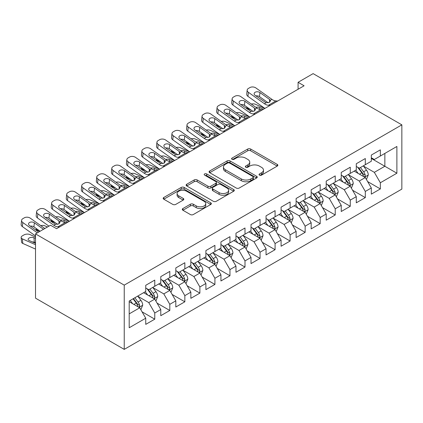 <?xml version="1.0" encoding="UTF-8"?>
<svg xmlns="http://www.w3.org/2000/svg" width="423" height="423" viewBox="0 0 423 423"><rect width="100%" height="100%" fill="white"/><g stroke="black" fill="none" stroke-linecap="round" stroke-linejoin="round"><path stroke-width="0.63" d="M259.479 175.143A1.459 0.846 0 0 0 261.546 175.143L277.229 166.091A2.089 1.206 0 0 0 277.837 165.24A2.089 1.206 0 0 0 277.229 164.388L250.659 149.044A2.089 1.206 0 0 0 247.704 149.044L232.021 158.102A1.459 0.846 0 0 0 231.593 158.699A1.459 0.846 0 0 0 232.021 159.291A1.459 0.846 0 0 0 234.088 159.291L236.119 158.123A6.678 3.855 0 0 1 245.562 158.123L247.778 159.402A6.678 3.855 0 0 1 249.734 162.125A6.678 3.855 0 0 1 247.778 164.854L245.747 166.028A1.459 0.846 0 0 0 245.319 166.625A1.459 0.846 0 0 0 245.747 167.217A1.459 0.846 0 0 0 247.815 167.217L249.845 166.049A6.678 3.855 0 0 1 259.294 166.049L261.509 167.328A6.678 3.855 0 0 1 263.466 170.051A6.678 3.855 0 0 1 261.509 172.78L259.479 173.953A1.459 0.846 0 0 0 259.05 174.551A1.459 0.846 0 0 0 259.479 175.143L259.479 173.953M182.9 208.534A2.089 1.206 0 0 0 182.292 209.385A2.089 1.206 0 0 0 182.9 210.236L190.355 214.54A2.089 1.206 0 0 0 193.311 214.54L210.728 204.483A2.089 1.206 0 0 0 211.341 203.632A2.089 1.206 0 0 0 210.728 202.781L184.158 187.437A2.089 1.206 0 0 0 181.203 187.437L163.786 197.493A2.089 1.206 0 0 0 163.178 198.35A2.089 1.206 0 0 0 163.786 199.201L172.79 204.399A2.089 1.206 0 0 0 175.741 204.399L183.196 200.095A2.089 1.206 0 0 0 183.809 199.244A2.089 1.206 0 0 0 183.196 198.392L178.733 195.812A5.584 3.225 0 0 1 177.094 193.533A5.584 3.225 0 0 1 180.542 190.556A5.584 3.225 0 0 1 186.628 191.254L204.124 201.353A5.584 3.225 0 0 1 205.758 203.632A5.584 3.225 0 0 1 202.31 206.609A5.584 3.225 0 0 1 196.224 205.911L193.311 204.23A2.089 1.206 0 0 0 190.355 204.23L182.9 208.534L182.9 210.236M35.511 233.898L124.24 285.128L124.24 349.377L35.511 298.152L35.511 233.898L50.549 225.216L56.566 228.69L304.1 85.779L298.083 82.305L298.083 89.253M298.083 82.305L313.12 73.623L401.85 124.848L124.24 285.128M236.267 188.034A2.089 1.206 0 0 0 239.217 188.034L256.634 177.977A2.089 1.206 0 0 0 257.247 177.126A2.089 1.206 0 0 0 256.634 176.275L230.064 160.936A2.089 1.206 0 0 0 227.114 160.936L209.697 170.992A2.089 1.206 0 0 0 209.084 171.844A2.089 1.206 0 0 0 209.697 172.695L236.267 188.034M205.187 175.46A1.459 0.846 0 0 1 206.667 175.667L206.667 173.932L233.681 189.525A2.089 1.206 0 0 1 234.294 190.382A2.089 1.206 0 0 1 233.681 191.233L216.264 201.29A2.089 1.206 0 0 1 213.308 201.29L186.739 185.946L186.739 184.243A2.089 1.206 0 0 0 186.131 185.094A2.089 1.206 0 0 0 186.739 185.946M186.739 184.243L194.194 179.939A2.089 1.206 0 0 1 197.15 179.939L207.92 186.162A2.089 1.206 0 0 0 210.876 186.162L215.82 183.307A2.089 1.206 0 0 0 216.433 182.456A2.089 1.206 0 0 0 215.82 181.599L204.6 175.122A1.459 0.846 0 0 1 204.172 174.53A1.459 0.846 0 0 1 205.076 173.747A1.459 0.846 0 0 1 206.667 173.932M124.24 349.377L401.85 189.102L401.85 124.848M371.32 158.451L384.856 166.265L384.856 153.417L396.885 146.469L380.346 156.018L380.346 149.853L371.32 155.067L371.32 161.226L365.308 164.7L365.308 158.535L356.282 163.749L356.282 169.909L350.265 173.382L350.265 167.217L341.245 172.431L341.245 178.596L335.228 182.064L335.228 175.899L326.207 181.113L326.207 187.278L320.19 190.747L320.19 184.587L311.169 189.795L311.169 195.96L305.152 199.429L305.152 193.269L296.126 198.477L296.126 204.642L290.115 208.116L290.115 201.951L281.089 207.159L281.089 213.324L275.077 216.798L275.077 210.633L266.051 215.841L266.051 222.006L260.034 225.48L260.034 219.315L251.013 224.523L251.013 230.688L244.996 234.162L244.996 227.997L235.976 233.205L235.976 239.37L229.959 242.844L229.959 236.679L220.938 241.887L220.938 248.052L214.921 251.526L214.921 245.361L205.895 250.569L205.895 256.735L199.883 260.208L199.883 254.043L190.858 259.251L190.858 265.417L184.846 268.891L184.846 262.725L175.82 267.933L175.82 274.099L169.803 277.573L169.803 271.407L160.782 276.616L160.782 282.781L154.765 286.255L154.765 280.089L145.745 285.303L145.745 291.463L129.2 301.017L129.2 327.756L145.745 318.207L139.727 307.791L129.2 301.71M396.885 146.469L396.885 173.213L380.346 182.762L374.329 172.341L363.426 166.049M367.64 181.589L380.346 188.928L380.346 182.762M380.346 188.928L371.32 194.136L371.32 187.971L365.308 191.445L359.291 181.023L348.388 174.731M352.597 190.271L365.308 197.61L365.308 191.445M365.308 197.61L356.282 202.818L356.282 196.653L350.265 200.127L344.253 189.705L333.35 183.413M337.559 198.953L350.265 206.292L350.265 200.127M350.265 206.292L341.245 211.5L341.245 205.335L335.228 208.809L329.216 198.387L318.313 192.095M322.522 207.635L335.228 214.974L335.228 208.809M335.228 214.974L326.207 220.182L326.207 214.017L320.19 217.491L314.173 207.074L303.27 200.777M307.484 216.317L320.19 223.656L320.19 217.491M320.19 223.656L311.169 228.864L311.169 222.699L305.152 226.173L299.135 215.756L288.232 209.459M292.446 224.999L305.152 232.338L305.152 226.173M305.152 232.338L296.126 237.546L296.126 231.381L290.115 234.855L284.097 224.439L273.195 218.141M277.403 233.686L290.115 241.02L290.115 234.855M290.115 241.02L281.089 246.228L281.089 240.063L275.077 243.537L269.06 233.121L258.157 226.823M262.366 242.368L275.077 249.702L275.077 243.537M275.077 249.702L266.051 254.91L266.051 248.75L260.034 252.219L254.022 241.803L243.119 235.505M247.328 251.051L260.034 258.384L260.034 252.219M260.034 258.384L251.013 263.592L251.013 257.433L244.996 260.901L238.984 250.485L228.082 244.187M232.29 259.733L244.996 267.066L244.996 260.901M244.996 267.066L235.976 272.28L235.976 266.115L229.959 269.583L223.941 259.167L213.039 252.869M217.253 268.415L229.959 275.748L229.959 269.583M229.959 275.748L220.938 280.962L220.938 274.797L214.921 278.271L208.904 267.849L198.001 261.557M202.215 277.097L214.921 284.43L214.921 278.271M214.921 284.43L205.895 289.644L205.895 283.479L199.883 286.953L193.866 276.531L182.963 270.239M187.172 285.779L199.883 293.113L199.883 286.953M199.883 293.113L190.858 298.326L190.858 292.161L184.846 295.635L178.829 285.213L167.926 278.921M172.135 294.461L184.846 301.8L184.846 295.635M184.846 301.8L175.82 307.008L175.82 300.843L169.803 304.317L163.791 293.895L152.888 287.603M157.097 303.143L169.803 310.482L169.803 304.317M169.803 310.482L160.782 315.69L160.782 309.525L154.765 312.999L148.753 302.577L137.845 296.285M142.059 311.825L154.765 319.164L154.765 312.999M154.765 319.164L145.745 324.372L145.745 318.207M145.745 287.994L148.753 289.729L154.765 286.255M129.2 313.866L139.727 307.791M160.782 279.312L163.791 281.046L169.803 277.573M148.753 302.577L154.765 299.103L143.635 292.679M160.782 309.525L154.765 299.103M175.82 270.625L178.829 272.364L184.846 268.891M163.791 293.895L169.803 290.421L158.678 283.997M175.82 300.843L169.803 290.421M190.858 261.943L193.866 263.682L199.883 260.208M178.829 285.213L184.846 281.739L173.716 275.315M190.858 292.161L184.846 281.739M205.895 253.261L208.904 255L214.921 251.526M193.866 276.531L199.883 273.057L188.753 266.633M205.895 283.479L199.883 273.057M220.938 244.579L223.941 246.318L229.959 242.844M208.904 267.849L214.921 264.375L203.791 257.951M220.938 274.797L214.921 264.375M235.976 235.897L238.984 237.636L244.996 234.162M223.941 259.167L229.959 255.693L218.828 249.269M235.976 266.115L229.959 255.693M251.013 227.214L254.022 228.954L260.034 225.48M238.984 250.485L244.996 247.011L233.871 240.587M251.013 257.433L244.996 247.011M266.051 218.532L269.06 220.267L275.077 216.798M254.022 241.803L260.034 238.329L248.909 231.904M266.051 248.75L260.034 238.329M281.089 209.85L284.097 211.585L290.115 208.116M269.06 233.121L275.077 229.647L263.947 223.222M281.089 240.063L275.077 229.647M296.126 201.168L299.135 202.903L305.152 199.429M284.097 224.439L290.115 220.965L278.984 214.54M296.126 231.381L290.115 220.965M311.169 192.486L314.173 194.22L320.19 190.747M299.135 215.756L305.152 212.283L294.022 205.858M311.169 222.699L305.152 212.283M326.207 183.804L329.216 185.538L335.228 182.064M314.173 207.074L320.19 203.6L309.06 197.176M326.207 214.017L320.19 203.6M341.245 175.122L344.253 176.856L350.265 173.382M329.216 198.387L335.228 194.918L324.103 188.494M341.245 205.335L335.228 194.918M356.282 166.44L359.291 168.174L365.308 164.7M344.253 189.705L350.265 186.236L339.14 179.807M356.282 196.653L350.265 186.236M371.32 157.758L374.329 159.492L380.346 156.018M359.291 181.023L365.308 177.554L354.178 171.125M371.32 187.971L365.308 177.554M374.329 172.341L384.856 166.265L396.885 173.213M260.06 175.349L261.509 174.519A6.678 3.855 0 0 0 263.466 171.791L263.466 170.051M249.734 162.125L249.734 163.865A6.678 3.855 0 0 1 247.778 166.593L246.334 167.423M277.197 166.107L250.659 150.784A2.089 1.206 0 0 0 247.704 150.784L232.602 159.497M256.608 177.993L230.064 162.67A2.089 1.206 0 0 0 227.114 162.67L209.723 172.711M252.943 177.723A1.459 0.846 0 0 0 253.372 177.126A1.459 0.846 0 0 0 252.943 176.528L229.62 163.066A1.459 0.846 0 0 0 227.558 163.066L225.417 164.298A6.678 3.855 0 0 0 223.46 167.027A6.678 3.855 0 0 0 225.417 169.755L241.359 178.961A6.678 3.855 0 0 0 250.807 178.961L252.943 177.723L252.943 179.458A1.459 0.846 0 0 0 253.372 178.866L253.372 177.126M223.46 167.027L223.46 168.766A6.678 3.855 0 0 0 225.417 171.489L225.417 169.755M252.943 179.458L250.807 180.695A6.678 3.855 0 0 1 241.359 180.695L225.417 171.489M186.77 185.961L194.194 181.673L194.194 179.939M216.433 182.456L216.433 184.19A2.089 1.206 0 0 1 215.82 185.041L210.876 187.897A2.089 1.206 0 0 1 207.92 187.897L197.15 181.673A2.089 1.206 0 0 0 194.194 181.673M206.667 175.667L233.655 191.249M219.103 192.618A5.584 3.225 0 0 0 225.189 193.316A5.584 3.225 0 0 0 228.637 190.334A5.584 3.225 0 0 0 227.003 188.055L220.838 184.497A2.089 1.206 0 0 0 217.887 184.497L212.943 187.352A2.089 1.206 0 0 0 212.33 188.203A2.089 1.206 0 0 0 212.943 189.06L219.103 192.618L219.103 194.353A5.584 3.225 0 0 0 225.189 195.051A5.584 3.225 0 0 0 228.637 192.074L228.637 190.334M212.33 188.203L212.33 189.943A2.089 1.206 0 0 0 212.943 190.794L212.943 189.06M219.103 194.353L212.943 190.794M205.758 203.632L205.758 205.367A5.584 3.225 0 0 1 202.31 208.349A5.584 3.225 0 0 1 196.224 207.645L193.311 205.964A2.089 1.206 0 0 0 190.355 205.964L182.932 210.252M177.094 193.533L177.094 195.267A5.584 3.225 0 0 0 178.733 197.546L178.733 195.812M183.17 200.111L178.733 197.546M210.702 204.499L184.158 189.176A2.089 1.206 0 0 0 181.203 189.176L163.812 199.217M366.418 179.479L368.285 174.932A5.636 3.252 -120 0 0 366.487 170.131L363.288 165.864M264.824 108.452L255.476 104.307A4.251 2.157 -5.4 0 0 251.278 104.047M358.202 173.451L355.769 170.205M251.114 110.049L247.957 108.648L248.058 109.705M354.633 171.389L354.358 171.024M364.245 176.941L365.118 176.153L365.239 175.17A5.636 3.252 -120 0 0 363.627 171.78L360.433 167.513M358.609 167.783L362.553 173.049A2.871 1.66 60 0 1 363.077 173.922L365.239 175.17M246.757 106.945A4.251 2.157 -5.4 0 0 246.731 107.315A4.251 2.157 -5.4 0 0 247.957 108.648M255.889 107.326A3.405 1.724 174.6 0 1 259.5 107.474L263.471 109.234M357.62 167.207L361.824 172.822A5.636 3.252 60 0 1 363.436 176.211L363.553 176.539M270.186 105.359L268.409 105.274A10.633 6.139 60 0 1 264.401 103.698L248.391 92.304L247.957 96.365A4.251 2.723 -173.9 0 1 246.736 94.176L247.169 90.115A4.251 2.723 6.1 0 0 248.391 92.304M264.93 108.394A15.952 9.211 60 0 1 263.968 107.759L247.957 96.365M277.705 101.018L275.928 100.933A10.633 6.139 60 0 1 271.92 99.352L255.91 87.963A4.251 2.723 6.1 0 0 249.914 87.572L248.407 88.444A4.251 2.723 6.1 0 0 247.169 90.115M269.604 102.244L269.456 99.347L270.466 100.886L269.472 102.324L266.025 102.763L255.122 95.349A3.405 2.178 -173.9 0 1 254.144 93.599A3.405 2.178 -173.9 0 1 255.138 92.256A3.405 2.178 -173.9 0 1 259.934 92.568L259.5 96.634L268.177 102.805M259.5 96.634A3.405 2.178 6.1 0 0 255.899 95.899M269.456 99.347L259.934 92.568M351.381 188.161L353.242 183.614A5.636 3.252 -120 0 0 351.444 178.813L348.251 174.546M249.787 117.134L240.438 112.989A4.251 2.157 -5.4 0 0 236.24 112.73M343.159 182.133L340.732 178.887M236.076 118.731L232.914 117.33L233.015 118.387M339.595 180.071L339.32 179.706M349.208 185.623L350.08 184.835L350.202 183.852A5.636 3.252 -120 0 0 348.589 180.462L345.395 176.195M343.571 176.465L347.516 181.731A2.871 1.66 60 0 1 348.039 182.604L350.202 183.852M231.714 115.627A4.251 2.157 -5.4 0 0 231.688 115.997A4.251 2.157 -5.4 0 0 232.914 117.33M240.846 116.008A3.405 1.724 174.6 0 1 244.462 116.156L248.433 117.917M342.577 175.889L346.786 181.504A5.636 3.252 60 0 1 348.399 184.893L348.51 185.221M336.343 196.843L338.204 192.296A5.636 3.252 -120 0 0 336.407 187.495L333.213 183.233M234.749 125.816L225.396 121.671A4.251 2.157 -5.4 0 0 221.203 121.412M328.121 190.815L325.694 187.574M221.033 127.413L217.877 126.012L217.977 127.069M324.557 188.753L324.282 188.388M334.165 194.305L335.042 193.517L335.164 192.534A5.636 3.252 -120 0 0 333.551 189.144L330.358 184.883M328.534 185.147L332.478 190.413A2.871 1.66 60 0 1 333.001 191.286L335.164 192.534M216.676 124.309A4.251 2.157 -5.4 0 0 216.65 124.679A4.251 2.157 -5.4 0 0 217.877 126.012M225.808 124.695A3.405 1.724 174.6 0 1 229.419 124.838L233.396 126.599M327.539 184.576L331.743 190.186A5.636 3.252 60 0 1 333.361 193.575L333.472 193.903M255.148 114.041L253.372 113.956A10.633 6.139 60 0 1 249.364 112.381L233.348 100.986L232.914 105.047A4.251 2.723 -173.9 0 1 231.693 102.863L232.127 98.797A4.251 2.723 6.1 0 0 233.348 100.986M249.893 117.076A15.952 9.211 60 0 1 248.93 116.441L232.914 105.047M262.667 109.7L260.891 109.615A10.633 6.139 60 0 1 256.883 108.039L240.872 96.645A4.251 2.723 6.1 0 0 234.876 96.259L233.369 97.126A4.251 2.723 6.1 0 0 232.127 98.797M254.561 110.926L254.419 108.029L255.429 109.573L254.435 111.006L250.982 111.445L240.079 104.032A3.405 2.178 -173.9 0 1 239.106 102.281A3.405 2.178 -173.9 0 1 240.1 100.944A3.405 2.178 -173.9 0 1 244.896 101.25L244.462 105.316L253.139 111.487M244.462 105.316A3.405 2.178 6.1 0 0 240.856 104.581M254.419 108.029L244.896 101.25M240.111 122.723L238.334 122.638A10.633 6.139 60 0 1 234.326 121.063L218.31 109.668L217.877 113.729A4.251 2.723 -173.9 0 1 216.655 111.545L217.089 107.479A4.251 2.723 6.1 0 0 218.31 109.668M234.85 125.758A15.952 9.211 60 0 1 233.893 125.123L217.877 113.729M247.629 118.382L245.853 118.297A10.633 6.139 60 0 1 241.845 116.722L225.829 105.327A4.251 2.723 6.1 0 0 219.833 104.941L218.331 105.808A4.251 2.723 6.1 0 0 217.089 107.479M239.524 119.609L239.381 116.711L240.391 118.255L239.397 119.688L235.944 120.127L225.041 112.714A3.405 2.178 -173.9 0 1 224.063 110.963A3.405 2.178 -173.9 0 1 225.057 109.626A3.405 2.178 -173.9 0 1 229.853 109.932L229.419 113.999L238.101 120.169M229.419 113.999A3.405 2.178 6.1 0 0 225.819 113.264M239.381 116.711L229.853 109.932M321.306 205.525L323.167 200.978A5.636 3.252 -120 0 0 321.369 196.177L318.175 191.915M219.711 134.498L210.358 130.353A4.251 2.157 -5.4 0 0 206.16 130.099M313.083 199.497L310.656 196.256M205.996 136.095L202.839 134.694L202.94 135.751M309.52 197.441L309.245 197.07M319.127 202.987L320 202.199L320.126 201.216A5.636 3.252 -120 0 0 318.514 197.827L315.315 193.565M313.496 193.829L317.44 199.096A2.871 1.66 60 0 1 317.959 199.968L320.126 201.216M201.639 132.991A4.251 2.157 -5.4 0 0 201.612 133.361A4.251 2.157 -5.4 0 0 202.839 134.694M210.77 133.377A3.405 1.724 174.6 0 1 214.382 133.52L218.358 135.281M312.502 193.258L316.705 198.868A5.636 3.252 60 0 1 318.318 202.257L318.434 202.585M306.263 214.207L308.129 209.66A5.636 3.252 -120 0 0 306.331 204.859L303.138 200.597M204.674 143.18L195.32 139.035A4.251 2.157 -5.4 0 0 191.122 138.781M298.046 208.179L295.619 204.938M190.958 144.777L187.801 143.376L187.902 144.433M294.482 206.123L294.207 205.752M304.089 211.669L304.962 210.881L305.089 209.898A5.636 3.252 -120 0 0 303.471 206.509L300.277 202.247M298.453 202.511L302.403 207.778A2.871 1.66 60 0 1 302.921 208.65L305.089 209.898M186.601 141.679A4.251 2.157 -5.4 0 0 186.575 142.043A4.251 2.157 -5.4 0 0 187.801 143.376M195.733 142.059A3.405 1.724 174.6 0 1 199.344 142.202L203.32 143.963M297.464 201.94L301.668 207.55A5.636 3.252 60 0 1 303.28 210.94L303.397 211.267M225.073 131.405L223.296 131.32A10.633 6.139 60 0 1 219.288 129.745L203.273 118.35L202.839 122.411A4.251 2.723 -173.9 0 1 201.618 120.227L202.051 116.161A4.251 2.723 6.1 0 0 203.273 118.35M219.812 134.44A15.952 9.211 60 0 1 218.855 133.805L202.839 122.411M232.592 127.064L230.815 126.979A10.633 6.139 60 0 1 226.807 125.404L210.791 114.009A4.251 2.723 6.1 0 0 204.795 113.623L203.294 114.49A4.251 2.723 6.1 0 0 202.051 116.161M224.486 128.291L224.343 125.393L225.353 126.937L224.359 128.37L220.906 128.809L210.004 121.396A3.405 2.178 -173.9 0 1 209.025 119.646A3.405 2.178 -173.9 0 1 210.02 118.308A3.405 2.178 -173.9 0 1 214.815 118.614L214.382 122.681L223.058 128.851M214.382 122.681A3.405 2.178 6.1 0 0 210.781 121.951M224.343 125.393L214.815 118.614M210.035 140.087L208.253 140.002A10.633 6.139 60 0 1 204.251 138.427L188.235 127.032L187.801 131.098A4.251 2.723 -173.9 0 1 186.58 128.909L187.014 124.848A4.251 2.723 6.1 0 0 188.235 127.032M204.774 143.122A15.952 9.211 60 0 1 203.817 142.488L187.801 131.098M217.554 135.746L215.778 135.661A10.633 6.139 60 0 1 211.77 134.086L195.754 122.691A4.251 2.723 6.1 0 0 189.758 122.305L188.256 123.172A4.251 2.723 6.1 0 0 187.014 124.848M209.448 136.973L209.306 134.075L210.31 135.619L209.316 137.052L205.869 137.491L194.966 130.078A3.405 2.178 -173.9 0 1 193.988 128.328A3.405 2.178 -173.9 0 1 194.982 126.99A3.405 2.178 -173.9 0 1 199.778 127.302L199.344 131.363L208.021 137.533M199.344 131.363A3.405 2.178 6.1 0 0 195.743 130.633M209.306 134.075L199.778 127.302M291.225 222.889L293.091 218.342A5.636 3.252 -120 0 0 291.294 213.541L288.095 209.279M189.636 151.862L180.283 147.717A4.251 2.157 -5.4 0 0 176.084 147.463M283.008 216.862L280.576 213.62M175.92 153.459L172.764 152.058L172.864 153.115M279.444 214.805L279.164 214.435M289.052 220.351L289.924 219.563L290.046 218.58A5.636 3.252 -120 0 0 288.433 215.191L285.239 210.929M283.415 211.193L287.36 216.46A2.871 1.66 60 0 1 287.883 217.332L290.046 218.58M171.564 150.361A4.251 2.157 -5.4 0 0 171.537 150.725A4.251 2.157 -5.4 0 0 172.764 152.058M180.695 150.741A3.405 1.724 174.6 0 1 184.306 150.884L188.283 152.645M282.427 210.622L286.63 216.232A5.636 3.252 60 0 1 288.243 219.622L288.359 219.949M194.992 148.769L193.216 148.685A10.633 6.139 60 0 1 189.208 147.109L173.197 135.714L172.764 139.78A4.251 2.723 -173.9 0 1 171.542 137.591L171.976 133.531A4.251 2.723 6.1 0 0 173.197 135.714M189.737 151.804A15.952 9.211 60 0 1 188.774 151.17L172.764 139.78M202.511 144.428L200.735 144.343A10.633 6.139 60 0 1 196.727 142.768L180.716 131.373A4.251 2.723 6.1 0 0 174.72 130.987L173.219 131.854A4.251 2.723 6.1 0 0 171.976 133.531M194.411 145.66L194.268 142.757L195.273 144.301L194.279 145.739L190.831 146.173L179.928 138.76A3.405 2.178 -173.9 0 1 178.95 137.01A3.405 2.178 -173.9 0 1 179.944 135.672A3.405 2.178 -173.9 0 1 184.74 135.984L184.306 140.045L192.983 146.215M184.306 140.045A3.405 2.178 6.1 0 0 180.706 139.315M194.268 142.757L184.74 135.984M276.187 231.571L278.054 227.024A5.636 3.252 -120 0 0 276.251 222.223L273.057 217.961M174.593 160.544L165.245 156.399A4.251 2.157 -5.4 0 0 161.047 156.145M267.965 225.544L265.538 222.302M160.883 162.141L157.726 160.74L157.827 161.798M264.401 223.487L264.126 223.117M274.014 229.033L274.887 228.246L275.008 227.262A5.636 3.252 -120 0 0 273.395 223.873L270.202 219.611M268.378 219.875L272.322 225.142A2.871 1.66 60 0 1 272.846 226.014L275.008 227.262M156.521 159.043A4.251 2.157 -5.4 0 0 156.499 159.408A4.251 2.157 -5.4 0 0 157.726 160.74M165.657 159.423A3.405 1.724 174.6 0 1 169.269 159.566L173.24 161.327M267.389 219.304L271.592 224.914A5.636 3.252 60 0 1 273.205 228.304L273.316 228.632M179.955 157.451L178.178 157.367A10.633 6.139 60 0 1 174.17 155.791L158.16 144.396L157.726 148.462A4.251 2.723 -173.9 0 1 156.499 146.273L156.933 142.213A4.251 2.723 6.1 0 0 158.16 144.396M174.699 160.486A15.952 9.211 60 0 1 173.737 159.852L157.726 148.462M187.474 153.11L185.697 153.026A10.633 6.139 60 0 1 181.689 151.45L165.679 140.055A4.251 2.723 6.1 0 0 159.683 139.669L158.176 140.536A4.251 2.723 6.1 0 0 156.933 142.213M179.373 154.342L179.225 151.439L180.235 152.983L179.241 154.421L175.794 154.855L164.891 147.442A3.405 2.178 -173.9 0 1 163.913 145.692A3.405 2.178 -173.9 0 1 164.907 144.354A3.405 2.178 -173.9 0 1 169.702 144.666L169.269 148.727L177.946 154.897M169.269 148.727A3.405 2.178 6.1 0 0 165.668 147.997M179.225 151.439L169.702 144.666M261.15 240.259L263.011 235.706A5.636 3.252 -120 0 0 261.213 230.905L258.019 226.643M159.556 169.226L150.202 165.081A4.251 2.157 -5.4 0 0 146.009 164.827M252.928 234.226L250.501 230.984M145.84 170.823L142.683 169.422L142.784 170.48M249.364 232.169L249.089 231.799M258.976 237.715L259.849 236.928L259.971 235.944A5.636 3.252 -120 0 0 258.358 232.555L255.164 228.293M253.34 228.557L257.284 233.824A2.871 1.66 60 0 1 257.808 234.696L259.971 235.944M141.483 167.725A4.251 2.157 -5.4 0 0 141.456 168.09A4.251 2.157 -5.4 0 0 142.683 169.422M150.614 168.105A3.405 1.724 174.6 0 1 154.231 168.248L158.202 170.009M252.346 227.986L256.555 233.596A5.636 3.252 60 0 1 258.167 236.991L258.279 237.314M164.917 166.133L163.141 166.049A10.633 6.139 60 0 1 159.133 164.473L143.117 153.078L142.683 157.145A4.251 2.723 -173.9 0 1 141.462 154.955L141.895 150.895A4.251 2.723 6.1 0 0 143.117 153.078M159.656 169.168A15.952 9.211 60 0 1 158.699 168.534L142.683 157.145M172.436 161.792L170.659 161.708A10.633 6.139 60 0 1 166.651 160.132L150.636 148.737A4.251 2.723 6.1 0 0 144.645 148.351L143.138 149.219A4.251 2.723 6.1 0 0 141.895 150.895M164.33 163.024L164.187 160.121L165.197 161.665L164.203 163.104L160.751 163.537L149.848 156.124A3.405 2.178 -173.9 0 1 148.875 154.374A3.405 2.178 -173.9 0 1 149.864 153.036A3.405 2.178 -173.9 0 1 154.665 153.348L154.231 157.409L162.908 163.579M154.231 157.409A3.405 2.178 6.1 0 0 150.625 156.679M164.187 160.121L154.665 153.348M246.112 248.941L247.973 244.388A5.636 3.252 -120 0 0 246.175 239.587L242.982 235.325M144.518 177.909L135.164 173.763A4.251 2.157 -5.4 0 0 130.971 173.509M237.89 242.908L235.463 239.667M130.802 179.505L127.646 178.104L127.746 179.162M234.326 240.851L234.051 240.481M243.934 246.398L244.811 245.615L244.933 244.631A5.636 3.252 -120 0 0 243.32 241.237L240.127 236.975M238.302 237.24L242.247 242.506A2.871 1.66 60 0 1 242.77 243.378L244.933 244.631M126.445 176.407A4.251 2.157 -5.4 0 0 126.419 176.772A4.251 2.157 -5.4 0 0 127.646 178.104M135.577 176.788A3.405 1.724 174.6 0 1 139.188 176.93L143.164 178.691M237.308 236.669L241.512 242.284A5.636 3.252 60 0 1 243.13 245.673L243.241 245.996M149.879 174.815L148.103 174.736A10.633 6.139 60 0 1 144.095 173.155L128.079 161.766L127.646 165.827A4.251 2.723 -173.9 0 1 126.424 163.638L126.858 159.577A4.251 2.723 6.1 0 0 128.079 161.766M144.618 177.85A15.952 9.211 60 0 1 143.661 177.216L127.646 165.827M157.398 170.474L155.622 170.39A10.633 6.139 60 0 1 151.614 168.814L135.598 157.425A4.251 2.723 6.1 0 0 129.602 157.033L128.1 157.901A4.251 2.723 6.1 0 0 126.858 159.577M149.293 171.706L149.15 168.803L150.16 170.347L149.166 171.786L145.713 172.219L134.81 164.806A3.405 2.178 -173.9 0 1 133.832 163.056A3.405 2.178 -173.9 0 1 134.826 161.718A3.405 2.178 -173.9 0 1 139.622 162.03L139.188 166.091L147.87 172.267M139.188 166.091A3.405 2.178 6.1 0 0 135.587 165.361M149.15 168.803L139.622 162.03M231.074 257.623L232.936 253.07A5.636 3.252 -120 0 0 231.138 248.275L227.944 244.008M129.48 186.596L120.127 182.445A4.251 2.157 -5.4 0 0 115.928 182.191M222.852 251.59L220.425 248.349M115.765 188.187L112.608 186.786L112.708 187.844M219.288 249.533L219.014 249.163M228.896 255.08L229.768 254.297L229.895 253.314A5.636 3.252 -120 0 0 228.283 249.924L225.084 245.657M223.265 245.922L227.209 251.188A2.871 1.66 60 0 1 227.727 252.06L229.895 253.314M111.408 185.089A4.251 2.157 -5.4 0 0 111.381 185.454A4.251 2.157 -5.4 0 0 112.608 186.786M120.539 185.47A3.405 1.724 174.6 0 1 124.151 185.612L128.127 187.373M222.271 245.351L226.474 250.966A5.636 3.252 60 0 1 228.087 254.355L228.203 254.678M134.842 183.497L133.065 183.418A10.633 6.139 60 0 1 129.057 181.837L113.041 170.448L112.608 174.509A4.251 2.723 -173.9 0 1 111.386 172.32L111.82 168.259A4.251 2.723 6.1 0 0 113.041 170.448M129.581 186.532A15.952 9.211 60 0 1 128.624 185.898L112.608 174.509M142.361 179.156L140.584 179.077A10.633 6.139 60 0 1 136.576 177.496L120.56 166.107A4.251 2.723 6.1 0 0 114.564 165.716L113.063 166.583A4.251 2.723 6.1 0 0 111.82 168.259M134.255 180.388L134.112 177.491L135.117 179.029L134.128 180.468L130.675 180.901L119.772 173.488A3.405 2.178 -173.9 0 1 118.794 171.738A3.405 2.178 -173.9 0 1 119.788 170.4A3.405 2.178 -173.9 0 1 124.584 170.712L124.151 174.773L132.827 180.949M124.151 174.773A3.405 2.178 6.1 0 0 120.55 174.043M134.112 177.491L124.584 170.712M216.031 266.305L217.898 261.752A5.636 3.252 -120 0 0 216.1 256.957L212.906 252.69M114.443 195.278L105.089 191.133A4.251 2.157 -5.4 0 0 100.891 190.873M207.815 260.272L205.388 257.031M100.727 196.869L97.57 195.474L97.671 196.526M204.251 258.215L203.971 257.845M213.858 263.762L214.731 262.979L214.858 261.996A5.636 3.252 -120 0 0 213.24 258.606L210.046 254.339M208.222 254.604L212.172 259.87A2.871 1.66 60 0 1 212.69 260.742L214.858 261.996M96.37 193.771A4.251 2.157 -5.4 0 0 96.344 194.136A4.251 2.157 -5.4 0 0 97.57 195.474M105.501 194.152A3.405 1.724 174.6 0 1 109.113 194.294L113.089 196.055M207.233 254.033L211.437 259.648A5.636 3.252 60 0 1 213.049 263.037L213.166 263.36M119.804 192.179L118.022 192.1A10.633 6.139 60 0 1 114.02 190.519L98.004 179.13L97.57 183.191A4.251 2.723 -173.9 0 1 96.349 181.002L96.782 176.941A4.251 2.723 6.1 0 0 98.004 179.13M114.543 195.22A15.952 9.211 60 0 1 113.586 194.58L97.57 183.191M127.323 187.838L125.546 187.759A10.633 6.139 60 0 1 121.538 186.178L105.523 174.789A4.251 2.723 6.1 0 0 99.527 174.398L98.025 175.265A4.251 2.723 6.1 0 0 96.782 176.941M119.217 189.07L119.075 186.173L120.079 187.712L119.085 189.15L115.638 189.583L104.735 182.17A3.405 2.178 -173.9 0 1 103.757 180.42A3.405 2.178 -173.9 0 1 104.751 179.082A3.405 2.178 -173.9 0 1 109.546 179.394L109.113 183.455L117.79 189.631M109.113 183.455A3.405 2.178 6.1 0 0 105.512 182.725M119.075 186.173L109.546 179.394M200.994 274.987L202.86 270.434A5.636 3.252 -120 0 0 201.062 265.639L197.864 261.372M99.405 203.96L90.051 199.815A4.251 2.157 -5.4 0 0 85.853 199.556M192.777 268.954L190.345 265.713M85.689 205.552L82.533 204.156L82.633 205.208M189.213 266.897L188.933 266.527M198.821 272.444L199.693 271.661L199.815 270.678A5.636 3.252 -120 0 0 198.202 267.288L195.008 263.021M193.184 263.286L197.129 268.557A2.871 1.66 60 0 1 197.652 269.425L199.815 270.678M81.332 202.453A4.251 2.157 -5.4 0 0 81.306 202.818A4.251 2.157 -5.4 0 0 82.533 204.156M90.464 202.834A3.405 1.724 174.6 0 1 94.075 202.977L98.051 204.737M192.195 262.715L196.399 268.33A5.636 3.252 60 0 1 198.012 271.719L198.128 272.047M104.761 200.862L102.985 200.782A10.633 6.139 60 0 1 98.977 199.201L82.966 187.812L82.533 191.873A4.251 2.723 -173.9 0 1 81.311 189.684L81.745 185.623A4.251 2.723 6.1 0 0 82.966 187.812M99.505 203.902A15.952 9.211 60 0 1 98.543 203.267L82.533 191.873M112.28 196.521L110.503 196.441A10.633 6.139 60 0 1 106.496 194.86L90.485 183.471A4.251 2.723 6.1 0 0 84.489 183.08L82.982 183.947A4.251 2.723 6.1 0 0 81.745 185.623M104.18 197.753L104.037 194.855L105.041 196.394L104.047 197.832L100.6 198.265L89.697 190.858A3.405 2.178 -173.9 0 1 88.719 189.102A3.405 2.178 -173.9 0 1 89.713 187.764A3.405 2.178 -173.9 0 1 94.509 188.076L94.075 192.137L102.752 198.313M94.075 192.137A3.405 2.178 6.1 0 0 90.474 191.408M104.037 194.855L94.509 188.076M185.956 283.669L187.823 279.117A5.636 3.252 -120 0 0 186.02 274.321L182.826 270.054M84.362 212.642L75.014 208.497A4.251 2.157 -5.4 0 0 70.815 208.238M177.734 277.636L175.307 274.395M70.652 214.234L67.495 212.838L67.595 213.89M174.17 275.579L173.895 275.209M183.783 281.126L184.655 280.343L184.777 279.36A5.636 3.252 -120 0 0 183.164 275.97L179.971 271.703M178.146 271.968L182.091 277.239A2.871 1.66 60 0 1 182.614 278.112L184.777 279.36M66.289 211.135A4.251 2.157 -5.4 0 0 66.268 211.5A4.251 2.157 -5.4 0 0 67.495 212.838M75.421 211.516A3.405 1.724 174.6 0 1 79.038 211.659L83.008 213.425M177.158 271.397L181.361 277.012A5.636 3.252 60 0 1 182.974 280.401L183.085 280.729M89.724 209.544L87.947 209.464A10.633 6.139 60 0 1 83.939 207.883L67.929 196.494L67.495 200.555A4.251 2.723 -173.9 0 1 66.268 198.366L66.702 194.305A4.251 2.723 6.1 0 0 67.929 196.494M84.468 212.584A15.952 9.211 60 0 1 83.505 211.949L67.495 200.555M97.242 205.203L95.466 205.123A10.633 6.139 60 0 1 91.458 203.542L75.447 192.153A4.251 2.723 6.1 0 0 69.451 191.762L67.944 192.629A4.251 2.723 6.1 0 0 66.702 194.305M89.142 206.435L88.994 203.537L90.004 205.076L89.01 206.514L85.562 206.947L74.66 199.54A3.405 2.178 -173.9 0 1 73.681 197.79A3.405 2.178 -173.9 0 1 74.675 196.446A3.405 2.178 -173.9 0 1 79.471 196.758L79.038 200.819L87.714 206.995M79.038 200.819A3.405 2.178 6.1 0 0 75.437 200.09M88.994 203.537L79.471 196.758M170.918 292.351L172.78 287.799A5.636 3.252 -120 0 0 170.982 283.003L167.788 278.736M69.324 221.324L59.971 217.179A4.251 2.157 -5.4 0 0 55.778 216.92M162.696 286.318L160.269 283.077M55.609 222.916L52.452 221.52L52.552 222.577M159.133 284.261L158.858 283.891M168.745 289.808L169.618 289.025L169.739 288.042A5.636 3.252 -120 0 0 168.127 284.653L164.933 280.386M163.109 280.655L167.053 285.922A2.871 1.66 60 0 1 167.577 286.794L169.739 288.042M51.252 219.817A4.251 2.157 -5.4 0 0 51.225 220.182A4.251 2.157 -5.4 0 0 52.452 221.52M60.383 220.198A3.405 1.724 174.6 0 1 64 220.341L67.971 222.107M162.115 280.079L166.324 285.694A5.636 3.252 60 0 1 167.936 289.083L168.047 289.411M74.686 218.231L72.909 218.146A10.633 6.139 60 0 1 68.901 216.565L52.886 205.176L52.452 209.237A4.251 2.723 -173.9 0 1 51.231 207.048L51.664 202.987A4.251 2.723 6.1 0 0 52.886 205.176M69.425 221.266A15.952 9.211 60 0 1 68.468 220.632L52.452 209.237M82.205 213.885L80.428 213.805A10.633 6.139 60 0 1 76.42 212.224L60.404 200.835A4.251 2.723 6.1 0 0 54.414 200.444L52.907 201.316A4.251 2.723 6.1 0 0 51.664 202.987M74.099 215.117L73.956 212.219L74.966 213.758L73.972 215.196L70.519 215.635L59.617 208.222A3.405 2.178 -173.9 0 1 58.644 206.472A3.405 2.178 -173.9 0 1 59.632 205.129A3.405 2.178 -173.9 0 1 64.433 205.441L64 209.501L72.677 215.677M64 209.501A3.405 2.178 6.1 0 0 60.394 208.772M73.956 212.219L64.433 205.441M155.881 301.033L157.742 296.486A5.636 3.252 -120 0 0 155.944 291.685L152.751 287.418M47.482 226.987L44.933 225.861A4.251 2.157 -5.4 0 0 40.74 225.602M147.659 295L145.232 291.759M39.963 231.328L37.414 230.202L37.515 231.259M144.095 292.943L143.82 292.579M153.702 298.495L154.575 297.707L154.702 296.724A5.636 3.252 -120 0 0 153.089 293.335L149.895 289.068M148.071 289.337L152.016 294.604A2.871 1.66 60 0 1 152.539 295.476L154.702 296.724M36.214 228.499A4.251 2.157 -5.4 0 0 36.188 228.869A4.251 2.157 -5.4 0 0 37.414 230.202M147.077 288.761L151.281 294.376A5.636 3.252 60 0 1 152.899 297.766L153.01 298.093M59.648 226.913L57.872 226.828A10.633 6.139 60 0 1 53.864 225.248L37.848 213.858L37.414 217.919A4.251 2.723 -173.9 0 1 36.193 215.73L36.627 211.669A4.251 2.723 6.1 0 0 37.848 213.858M48.962 226.136L37.414 217.919M67.167 222.572L65.391 222.487A10.633 6.139 60 0 1 61.383 220.906L45.367 209.517A4.251 2.723 6.1 0 0 39.371 209.126L37.869 209.998A4.251 2.723 6.1 0 0 36.627 211.669M59.061 223.799L58.919 220.901L59.929 222.44L58.934 223.878L55.482 224.317L44.579 216.904A3.405 2.178 -173.9 0 1 43.601 215.154A3.405 2.178 -173.9 0 1 44.595 213.811A3.405 2.178 -173.9 0 1 49.391 214.123L48.957 218.183L57.634 224.359M48.957 218.183A3.405 2.178 6.1 0 0 45.356 217.454M58.919 220.901L49.391 214.123M140.843 309.715L142.704 305.168A5.636 3.252 -120 0 0 140.907 300.367L137.713 296.1M35.511 237.033L29.896 234.543A4.251 2.157 -5.4 0 0 23.9 234.955L22.398 235.823A4.251 2.157 -5.4 0 0 21.15 237.552A4.251 2.157 -5.4 0 0 22.377 238.884L22.81 243.447A4.251 2.157 174.6 0 1 21.584 242.109L21.15 237.552M132.621 303.688L130.194 300.441M35.511 244.706L22.377 238.884M35.511 249.078L22.81 243.447M138.665 307.177L139.537 306.389L139.664 305.406A5.636 3.252 -120 0 0 138.051 302.017L134.852 297.75M133.441 298.569L136.978 303.286A2.871 1.66 60 0 1 137.496 304.158L139.664 305.406M35.511 238.413L33.919 237.71A3.405 1.724 174.6 0 0 29.124 238.038A3.405 1.724 174.6 0 0 28.124 239.418A3.405 1.724 174.6 0 0 29.108 240.486L35.511 243.325M35.511 242.781L34.353 242.268A3.405 1.724 -5.4 0 0 32.328 241.914M133.049 298.791L136.243 303.058A5.636 3.252 60 0 1 137.856 306.448L137.972 306.775M37.314 232.856L22.81 222.54L22.377 226.601A4.251 2.723 -173.9 0 1 21.155 224.417L21.589 220.351A4.251 2.723 6.1 0 0 22.81 222.54M35.511 235.944L22.377 226.601M44.833 228.515L30.329 218.199A4.251 2.723 6.1 0 0 24.333 217.808L22.831 218.68A4.251 2.723 6.1 0 0 21.589 220.351M38.667 232.079L29.541 225.586A3.405 2.178 -173.9 0 1 28.563 223.836A3.405 2.178 -173.9 0 1 29.557 222.493A3.405 2.178 -173.9 0 1 34.353 222.805L33.919 226.871L40.09 231.259M33.919 226.871A3.405 2.178 6.1 0 0 30.319 226.136M43.479 229.298L34.353 222.805M261.509 174.519L261.509 172.78M245.747 167.217L245.747 166.028M247.778 166.593L247.778 164.854M232.021 159.291L232.021 158.102M247.704 150.784L247.704 149.044M250.659 150.784L250.659 149.044M277.229 166.091L277.229 164.388M209.697 172.695L209.697 170.992M227.114 162.67L227.114 160.936M230.064 162.67L230.064 160.936M256.634 177.977L256.634 176.275M241.359 180.695L241.359 178.961M250.807 180.695L250.807 178.961M197.15 181.673L197.15 179.939M207.92 187.897L207.92 186.162M210.876 187.897L210.876 186.162M215.82 185.041L215.82 183.307M233.681 191.233L233.681 189.525M190.355 205.964L190.355 204.23M193.311 205.964L193.311 204.23M196.224 207.645L196.224 205.911M183.196 200.095L183.196 198.392M163.786 199.201L163.786 197.493M181.203 189.176L181.203 187.437M184.158 189.176L184.158 187.437M210.728 204.483L210.728 202.781M364.6 177.142L368.248 175.037M363.627 171.78L366.487 170.131M359.471 174.181L361.824 172.822M259.5 107.474L259.685 109.42M266.025 102.763L264.401 103.698M271.92 99.352L270.302 100.288M275.928 100.933L268.409 105.274M349.562 185.824L353.21 183.719M348.589 180.462L351.444 178.813M344.428 182.863L346.786 181.504M244.462 116.156L244.647 118.102M334.524 194.506L338.167 192.402M333.551 189.144L336.407 187.495M329.39 191.545L331.743 190.186M229.419 124.838L229.604 126.784M250.982 111.445L249.364 112.381M256.883 108.039L255.265 108.97M260.891 109.615L253.372 113.956M235.944 120.127L234.326 121.063M241.845 116.722L240.227 117.657M245.853 118.297L238.334 122.638M319.481 203.193L323.13 201.084M318.514 197.827L321.369 196.177M314.352 200.227L316.705 198.868M214.382 133.52L214.567 135.466M304.444 211.875L308.092 209.766M303.471 206.509L306.331 204.859M299.315 208.909L301.668 207.55M199.344 142.202L199.529 144.148M220.906 128.809L219.288 129.745M226.807 125.404L225.184 126.34M230.815 126.979L223.296 131.32M205.869 137.491L204.251 138.427M211.77 134.086L210.146 135.022M215.778 135.661L208.253 140.002M289.406 220.557L293.054 218.453M288.433 215.191L291.294 213.541M284.277 217.591L286.63 216.232M184.306 150.884L184.491 152.83M190.831 146.173L189.208 147.109M196.727 142.768L195.109 143.704M200.735 144.343L193.216 148.685M274.368 229.24L278.017 227.135M273.395 223.873L276.251 222.223M269.234 226.273L271.592 224.914M169.269 159.566L169.454 161.517M175.794 154.855L174.17 155.791M181.689 151.45L180.071 152.386M185.697 153.026L178.178 157.367M259.331 237.922L262.974 235.817M258.358 232.555L261.213 230.905M254.197 234.961L256.555 233.596M154.231 168.248L154.416 170.199M160.751 163.537L159.133 164.473M166.651 160.132L165.033 161.068M170.659 161.708L163.141 166.049M244.293 246.604L247.936 244.499M243.32 241.237L246.175 239.587M239.159 243.643L241.512 242.284M139.188 176.93L139.373 178.881M145.713 172.219L144.095 173.155M151.614 168.814L149.996 169.75M155.622 170.39L148.103 174.736M229.25 255.286L232.899 253.181M228.283 249.924L231.138 248.275M224.121 252.325L226.474 250.966M124.151 185.612L124.336 187.563M130.675 180.901L129.057 181.837M136.576 177.496L134.953 178.432M140.584 179.077L133.065 183.418M214.212 263.968L217.861 261.863M213.24 258.606L216.1 256.957M209.084 261.007L211.437 259.648M109.113 194.294L109.298 196.246M115.638 189.583L114.02 190.519M121.538 186.178L119.915 187.114M125.546 187.759L118.022 192.1M199.175 272.65L202.823 270.546M198.202 267.288L201.062 265.639M194.046 269.689L196.399 268.33M94.075 202.977L94.26 204.928M100.6 198.265L98.977 199.201M106.496 194.86L104.878 195.796M110.503 196.441L102.985 200.782M184.137 281.332L187.786 279.228M183.164 275.97L186.02 274.321M179.003 278.371L181.361 277.012M79.038 211.659L79.223 213.61M85.562 206.947L83.939 207.883M91.458 203.542L89.84 204.478M95.466 205.123L87.947 209.464M169.1 290.014L172.743 287.91M168.127 284.653L170.982 283.003M163.965 287.053L166.324 285.694M64 220.341L64.185 222.292M70.519 215.635L68.901 216.565M76.42 212.224L74.802 213.16M80.428 213.805L72.909 218.146M154.062 298.696L157.705 296.592M153.089 293.335L155.944 291.685M148.928 295.735L151.281 294.376M55.482 224.317L53.864 225.248M61.383 220.906L59.765 221.842M65.391 222.487L57.872 226.828M139.019 307.378L142.667 305.274M138.051 302.017L140.907 300.367M133.89 304.417L136.243 303.058M33.919 237.71L34.353 242.268M246.731 107.315L246.873 108.864M231.688 115.997L231.836 117.546M216.65 124.679L216.798 126.228M201.612 133.361L201.76 134.911M186.575 142.043L186.723 143.593M171.537 150.725L171.685 152.275M156.499 159.408L156.642 160.957M141.456 168.09L141.605 169.639M126.419 176.772L126.567 178.321M111.381 185.454L111.529 187.008M96.344 194.136L96.492 195.69M81.306 202.818L81.454 204.372M66.268 211.5L66.411 213.055M51.225 220.182L51.373 221.737M36.188 228.869L36.336 230.419"/></g></svg>
